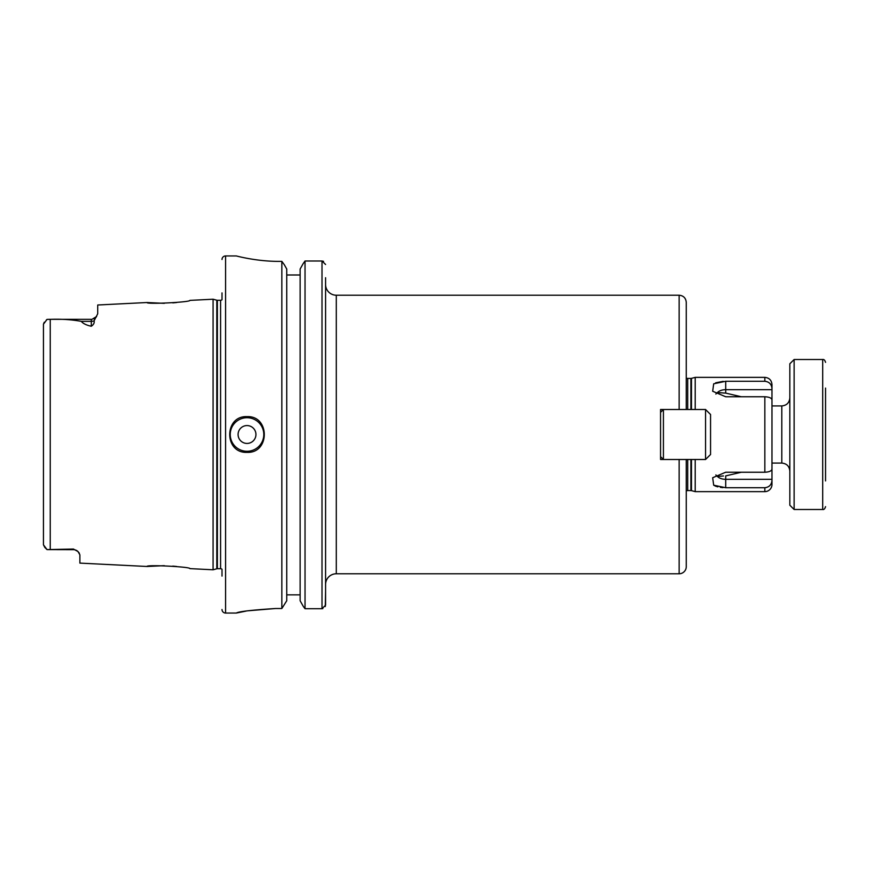 <?xml version="1.0" encoding="UTF-8"?>
<svg xmlns="http://www.w3.org/2000/svg" width="869" height="869" viewBox="0 0 869 869"><rect width="100%" height="100%" fill="white"/><g stroke="black" fill="none" stroke-linecap="round" stroke-linejoin="round"><path stroke-width="1.3" d="M825.55 388.074L825.55 480.926M794.125 509.495L789.834 505.215L789.834 363.785L794.125 359.505L794.125 509.495L822.693 509.495L822.693 359.505C823.953 359.234 824.909 360.19 825.55 362.362M725.593 393.103L723.464 393.027M712.667 477.733L725.702 472.236L764.839 472.236L764.839 396.764L725.702 396.764L712.656 391.246L713.688 383.805L725.702 381.274L725.702 389.681A9.277 5.323 0 0 0 717.457 392.56L725.702 393.103L741.333 396.764M715.871 394.07L717.218 392.614M679.134 409.505L679.134 295.221L336.292 295.221A10.71 10.71 0 0 1 325.582 284.511M686.271 497.948L686.271 566.631A7.148 7.148 0 0 1 679.134 573.779L336.292 573.779A10.71 10.71 0 0 0 325.582 584.489M723.464 475.973L717.457 476.44A9.277 5.323 0 0 0 725.702 479.319L771.976 479.319L771.976 468.673M712.656 477.754L713.688 485.195L725.702 487.726L725.702 475.897L741.333 472.236M686.271 491.115A2.14 2.14 0 0 1 687.705 490.572L690.92 490.572A2.14 2.14 0 0 1 691.474 490.637L695.2 491.637L695.2 459.495M695.2 409.505L695.2 377.363L691.474 378.363A2.14 2.14 0 0 1 690.92 378.428L687.705 378.428A2.14 2.14 0 0 1 686.271 377.885M660.559 459.495L660.559 456.638L663.416 459.495L660.559 459.495L660.559 409.505L663.416 409.505L663.416 459.495L705.552 459.495L705.552 409.505L663.416 409.505L660.559 412.362L660.559 409.505M247.013 425.571A8.929 8.929 0 0 0 238.084 434.5A8.929 8.929 0 0 0 247.013 443.429A8.929 8.929 0 0 0 255.942 434.5A8.929 8.929 0 0 0 247.013 425.571M243.537 416.99A17.858 17.858 0 0 1 247.013 416.642C224.006 415.534 223.93 453.433 247.013 452.358A17.858 17.858 0 0 1 243.505 452.01M79.372 553.271L77.949 551.511A6.431 6.431 0 0 0 73.452 549.675L73.452 549.045L77.949 551.511L79.872 554.824L79.872 563.112L147.013 566.479L164.295 565.665M222.008 292.907L222.008 299.74A2.14 2.14 0 0 1 220.585 300.283L217.369 300.283A2.14 2.14 0 0 1 216.805 300.207L213.079 299.218L189.866 300.381C191.223 302.173 145.753 304.498 147.013 302.521L164.295 303.335M172.801 302.89L176.689 302.51M172.801 566.11L176.689 566.49M73.452 549.675L47.024 549.61L44.819 547.405M222.008 609.495A3.574 3.574 0 0 0 225.582 613.058L236.292 613.058C238.617 611.559 251.706 610.038 275.582 608.506L281.838 608.506L286.737 600.783L281.838 608.506L281.838 261.373L279.155 261.373C256.203 261.504 235.76 255.758 236.292 255.942L236.346 255.953M222.008 259.505A3.574 3.574 0 0 1 225.582 255.942L236.292 255.942M222.008 576.093L222.008 569.26A2.14 2.14 0 0 0 220.585 568.717L217.369 568.717A2.14 2.14 0 0 0 216.805 568.793L213.079 569.782L213.079 299.218M213.079 569.782L189.866 568.619C191.223 566.827 145.753 564.502 147.013 566.479M91.299 326.244L91.299 321.367L81.273 321.367C83.131 323.594 86.465 325.223 91.299 326.244C93.613 324.68 94.547 322.866 94.102 320.802L97.73 313.752L97.73 304.997L147.013 302.521M81.273 321.367C71.769 319.607 61.427 318.934 50.239 319.347L47.024 319.39L43.45 324.202L43.45 544.798L47.024 549.61L73.452 549.045M247.013 452.358A17.858 17.858 0 0 0 250.489 452.01A17.858 17.858 0 0 1 247.013 452.358C270.042 453.466 270.053 415.545 247.013 416.642A17.858 17.858 0 0 1 250.5 416.99A17.858 17.858 0 0 0 247.013 416.642M771.976 484.5L771.976 480.264L771.976 484.5A7.148 7.148 0 0 1 764.839 491.637L695.2 491.637M725.702 381.274L764.839 381.274L764.839 377.363L695.2 377.363M725.702 487.726L764.839 487.726C769.261 487.205 771.639 484.717 771.976 480.264L771.976 479.319M722.954 487.628L720.325 487.357M717.848 486.868L715.687 486.195M715.632 486.173L713.84 485.293M715.676 382.805L723.193 381.35M725.702 393.103L725.702 389.681L771.976 389.681L771.976 384.5L771.976 388.736C771.639 384.283 769.261 381.795 764.839 381.274M771.976 389.681L771.976 401.337M764.839 472.236C769.261 472.019 771.639 470.965 771.976 469.075L771.976 399.925C771.639 398.035 769.261 396.981 764.839 396.764M325.582 591.278L325.288 606.551M325.582 264.491L322.008 260.993L305.03 260.993L303.02 263.883L305.03 260.993L305.03 608.713L303.324 606.432L305.03 608.713L322.008 608.713L325.582 605.172L325.582 277.722M286.737 269.032L284.38 264.839L286.737 269.032L286.737 600.783M284.38 264.839L281.838 261.373L284.38 264.839M300.131 274.984L286.737 274.984M300.131 594.852L286.737 594.852M300.131 269.032L303.02 263.883L300.131 269.032L300.131 600.783L303.324 606.432L300.131 600.783M322.812 608.615L322.008 608.713L322.008 260.993L323.561 261.341M247.676 258.419L248.849 258.636M275.582 608.506L247.795 610.798M245.905 611.124L236.335 613.058M43.45 523.985L43.45 345.015M44.797 547.383L43.45 544.798L43.45 532.241M43.45 336.759L43.45 324.202L44.265 322.236M46.296 320.096L47.024 319.39M686.271 409.505L686.271 302.369C685.847 298.024 683.469 295.645 679.134 295.221M686.271 566.631L686.271 459.495M717.218 476.386L715.871 474.93M705.552 409.505L710.56 414.502L710.56 454.498L705.552 459.495M771.976 463.068L781.807 463.068L781.807 405.932C786.684 405.454 789.356 402.771 789.834 397.893M691.474 490.637L691.474 459.495M691.474 409.505L691.474 378.363M690.92 490.572L690.92 459.495M690.92 409.505L690.92 378.428M687.705 490.572L687.705 459.495M687.705 409.505L687.705 378.428M336.292 295.221L336.292 573.779M679.134 573.779L679.134 459.495M247.013 417.717A16.783 16.783 0 0 0 230.231 434.5A16.783 16.783 0 0 0 247.013 451.283A16.783 16.783 0 0 0 263.796 434.5A16.783 16.783 0 0 0 247.013 417.717M225.582 255.942L225.582 613.058M217.369 300.283L217.369 568.717M220.585 300.283L220.585 568.717M216.805 300.207L216.805 568.793M50.239 319.347L50.239 549.653M764.839 491.637L764.839 487.726M94.102 320.802A6.431 5.681 0 0 1 91.299 321.367L91.299 319.325L48.555 319.325M794.125 359.505L822.693 359.505M822.693 509.495C823.91 509.799 824.866 508.843 825.55 506.638M781.807 463.068C786.684 463.546 789.356 466.229 789.834 471.107M771.976 405.932L781.807 405.932M764.839 377.363C769.174 377.787 771.553 380.166 771.976 384.5M96.655 316.457L92.081 319.281M93.754 318.836L94.297 318.586M94.927 318.206L96.177 317.087"/></g></svg>
